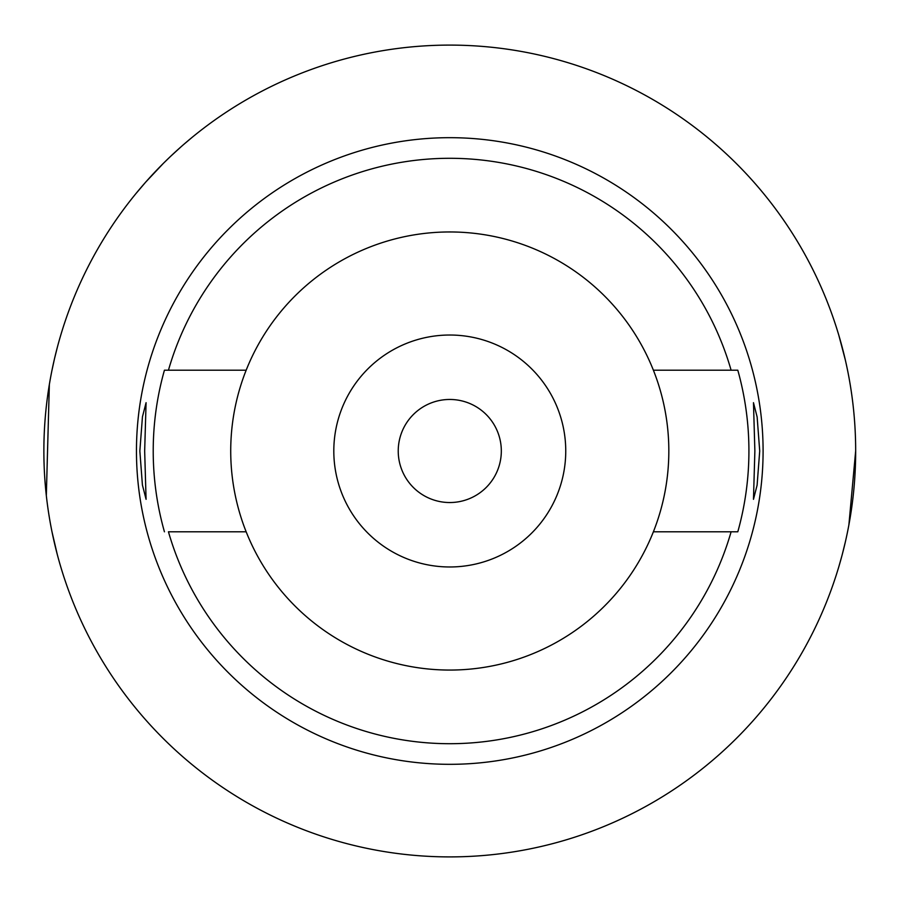 <?xml version="1.0" encoding="UTF-8"?>
<svg xmlns="http://www.w3.org/2000/svg" width="902" height="902" viewBox="0 0 902 902"><rect width="100%" height="100%" fill="white"/><g stroke="black" fill="none" stroke-linecap="round" stroke-linejoin="round"><path stroke-width="1.35" d="M246.167 370.203A219.062 219.062 0 0 0 449.771 670.062A219.062 219.062 0 0 0 653.386 370.203A219.062 219.062 0 0 0 246.167 370.203L168.448 370.203A292.699 292.699 0 0 1 731.105 370.203L737.802 370.203A299.137 299.137 0 0 1 737.802 531.797L731.105 531.797L737.802 531.797M653.386 531.797L731.105 531.797A292.699 292.699 0 0 1 168.448 531.797L246.167 531.797M653.386 370.203L737.802 370.203M168.448 370.203L164.435 370.203L168.448 370.203M754.873 451L753.474 499.325L757.105 485.197L759.709 451L757.139 416.995L753.474 402.675L754.873 451M139.844 451L142.415 485.005L146.079 499.325L144.67 451L146.079 402.675L142.448 416.803L139.844 451M449.771 137.679A313.321 313.321 0 0 0 136.461 451A313.321 313.321 0 0 0 449.771 764.321A313.321 313.321 0 0 0 763.092 451A313.321 313.321 0 0 0 449.771 137.679M164.435 531.797A296.566 296.566 0 0 1 164.435 370.203M449.771 856.9A405.9 405.9 0 0 1 43.871 451A405.9 405.9 0 0 1 449.771 45.1A405.9 405.9 0 0 1 855.671 451A405.9 405.9 0 0 1 449.771 856.9M136.191 193.287L145.154 182.745M146.045 181.742L163.014 163.736M164.243 162.507L168.753 158.121M171.109 155.877L180.716 147.094M183.85 144.343L192.058 137.408M57.187 347.913L54.718 357.812M54.334 359.47L51.944 370.451M49.351 384.59L46.329 495.514M48.99 515.211L49.351 517.455M52.034 531.977L57.187 554.087M838.759 566.975L841.904 555.835M842.355 554.132L845.422 541.64M848.872 525.02L855.671 450.887M854.961 426.883L854.859 425.237M849.188 378.727L848.827 376.732M845.321 359.921L838.759 335.025M449.771 399.462A51.538 51.538 0 0 0 398.233 451A51.538 51.538 0 0 0 449.771 502.538A51.538 51.538 0 0 0 501.32 451A51.538 51.538 0 0 0 449.771 399.462M449.771 335.025A115.975 115.975 0 0 0 333.808 451A115.975 115.975 0 0 0 449.771 566.975A115.975 115.975 0 0 0 565.746 451A115.975 115.975 0 0 0 449.771 335.025"/></g></svg>

